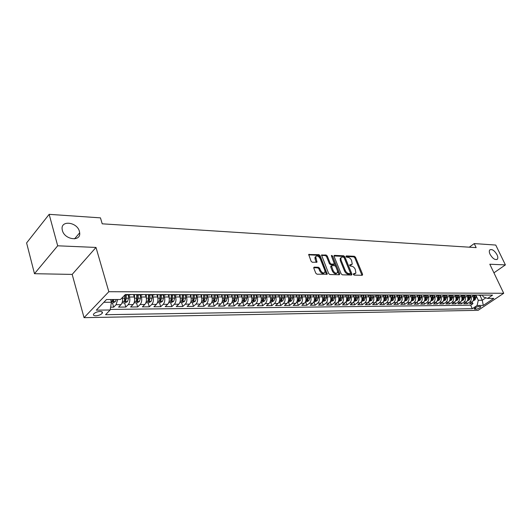 <?xml version="1.0" encoding="UTF-8"?>
<svg xmlns="http://www.w3.org/2000/svg" width="532" height="532" viewBox="0 0 532 532"><rect width="100%" height="100%" fill="white"/><g stroke="black" fill="none" stroke-linecap="round" stroke-linejoin="round"><path stroke-width="0.8" d="M353.328 274.412L354.146 275.104L362.259 275.303L362.618 274.359L355.516 257.249L354.372 256.271L346.259 255.905L345.993 256.55L346.804 257.235L347.862 257.282C349.424 257.535 350.661 258.579 351.572 260.434L352.257 264.151L349.624 264.943L350.462 266.133L351.519 266.166C353.082 266.406 354.319 267.456 355.236 269.318L355.915 273.109L353.587 273.754L353.328 274.412M79.414 231.4C77.22 222.017 60.562 219.896 62.158 229.378L62.377 230.449C64.572 239.872 81.037 241.954 79.68 232.803L79.414 231.4M497.021 254.735C494.381 250.406 491.954 248.81 489.739 249.94C489.061 250.878 489.174 252.348 490.085 254.343C492.712 258.672 495.139 260.281 497.36 259.184C498.065 258.239 497.952 256.757 497.021 254.735M95.853 315.795C98.733 315.569 100.861 314.731 102.237 313.268C102.889 312.124 102.157 311.526 100.063 311.459C97.183 311.672 95.048 312.51 93.659 313.973C93 315.13 93.732 315.742 95.853 315.795M314.239 267.13L313.794 268.108L315.789 273.195L317.025 274.219L327.24 274.206L320.131 255.686L318.927 254.675L308.686 254.509L311.1 261.252L312.331 262.283L317.005 262.17L315.689 256.643C317.092 255.38 318.588 256.052 320.191 258.658L324.846 270.382L324.926 272.311C323.516 273.541 322.02 272.856 320.444 270.263L319.666 268.288L318.442 267.264L314.239 267.13L313.714 267.569M95.999 247.44L57.689 245.804L49.157 214.336L26.6 242.931L34.48 273.701L72.179 274.406L84.049 317.664L108.827 291.716L95.999 247.44L72.179 274.406M493.922 272.83L505.4 264.896L489.806 264.231L503.718 293.278L108.827 291.716M505.4 264.896L495.751 245.059L474.231 243.576L469.291 247.187M49.157 214.336L100.455 217.861L102.217 223.819L476.16 247.626L474.231 243.576M341.138 273.827L342.329 274.825L351.572 275.044L351.951 274.093L344.856 256.776L343.692 255.792L334.448 255.373L334.049 256.304L341.138 273.827M339.356 274.751L329.853 274.525L328.643 273.514L321.528 255.067L326.069 254.994L327.266 256.005L330.126 263.127L331.323 264.131L334.442 263.992L331.429 255.899L331.409 255.42L332.547 255.952L339.755 273.787L339.356 274.751M110.623 307.19L113.675 307.157L112.465 302.987M117.692 299.509L116.096 304.69L120.99 304.656L118.563 307.11L125.818 307.044L124.594 302.914M128.87 294.954L129.489 297.016C130.207 300.141 129.795 302.668 128.252 304.597L133.047 304.563L130.599 306.997L137.702 306.924L136.465 302.841M140.767 294.967L141.386 297.009C142.117 300.101 141.705 302.602 140.155 304.51L144.844 304.477L142.383 306.878L149.332 306.811L148.089 302.768M152.411 294.981L153.036 297.002C153.768 300.061 153.356 302.535 151.8 304.424L156.388 304.384L153.914 306.764L160.717 306.698L159.474 302.701M163.809 294.994L164.441 296.989C165.179 300.021 164.767 302.469 163.198 304.337L167.693 304.297L165.213 306.658L171.876 306.592L170.619 302.635M174.975 295.007L175.607 296.982C176.351 299.982 175.939 302.402 174.363 304.251L178.765 304.218L176.272 306.545L182.802 306.485L181.532 302.568M185.907 295.014L186.546 296.976C187.291 299.942 186.878 302.336 185.296 304.164L189.611 304.131L187.104 306.445L193.502 306.379L192.232 302.502M196.621 295.027L197.259 296.969C198.01 299.902 197.598 302.276 196.009 304.085L200.238 304.051L197.724 306.339L203.989 306.279L202.712 302.442M207.114 295.041L207.759 296.956C208.511 299.862 208.098 302.216 206.509 304.005L210.645 303.972L208.125 306.239L214.27 306.179L212.986 302.375M217.402 295.054L218.047 296.949C218.805 299.829 218.393 302.156 216.797 303.925L220.853 303.898L218.326 306.139L224.351 306.08L223.061 302.316M227.483 295.06L228.135 296.942C228.893 299.789 228.481 302.096 226.885 303.852L230.861 303.819L228.328 306.04L234.233 305.98L232.936 302.256M237.365 295.074L238.023 296.936C238.788 299.755 238.369 302.036 236.767 303.779L240.67 303.745L238.13 305.947L243.922 305.887L242.625 302.196M247.061 295.08L247.719 296.929C248.484 299.722 248.072 301.977 246.469 303.706L250.293 303.672L247.746 305.853L253.432 305.794L252.128 302.143M256.57 295.094L257.229 296.923C258 299.689 257.581 301.923 255.978 303.632L259.729 303.606L257.182 305.76L262.755 305.707L261.451 302.083M265.9 295.107L266.559 296.916C267.33 299.656 266.918 301.87 265.308 303.559L268.986 303.533L266.439 305.667L271.905 305.614L270.595 302.03M275.051 295.114L275.716 296.909C276.487 299.622 276.068 301.817 274.459 303.493L278.076 303.466L275.523 305.581L280.889 305.528L279.573 301.977M284.035 295.127L284.693 296.903C285.471 299.589 285.059 301.764 283.443 303.426L286.994 303.393L284.434 305.494L289.707 305.441L288.391 301.923M292.853 295.134L293.511 296.896C294.296 299.556 293.877 301.711 292.261 303.353L295.745 303.326L293.185 305.408L298.359 305.355L297.042 301.87M301.504 295.154L302.169 296.889C302.947 299.523 302.535 301.657 300.919 303.293L304.337 303.267L301.777 305.321L306.858 305.275L305.534 301.817M310.003 295.154L310.668 296.883C311.453 299.496 311.034 301.611 309.418 303.227L312.776 303.2L310.216 305.242L315.203 305.195L313.88 301.77L314.971 301.764L317.205 300.64L318.262 297.86L318.176 295.12M318.342 295.147L319.014 296.876C319.798 299.463 319.38 301.564 317.77 303.16L321.062 303.14L318.502 305.162L323.403 305.115L322.113 301.81M326.528 295.134L327.213 296.869C327.998 299.436 327.579 301.511 325.97 303.1L329.208 303.074L326.641 305.082L331.456 305.036L330.206 301.857M334.568 295.107L335.266 296.863C336.051 299.41 335.632 301.464 334.023 303.041L337.202 303.014L334.641 305.002L339.369 304.956L338.153 301.89M342.455 295.067L343.173 296.856C343.965 299.376 343.546 301.418 341.936 302.981L345.062 302.954L342.502 304.929L347.15 304.883L345.96 301.923M350.209 295.014L350.947 296.849C351.738 299.35 351.326 301.378 349.71 302.921L352.783 302.894L350.222 304.849L354.791 304.809L353.634 301.95M357.817 294.954L358.588 296.843C359.379 299.323 358.967 301.331 357.351 302.861L360.37 302.841L357.81 304.776L362.305 304.73L361.175 301.977M365.311 294.914L366.102 296.836C366.887 299.297 366.475 301.285 364.866 302.808L367.831 302.781L365.278 304.703L369.693 304.663L368.59 301.99M368.922 301.438L371.728 300.374L372.779 297.76L372.686 294.928L373.484 296.836C374.269 299.27 373.863 301.245 372.247 302.748L375.166 302.728L372.613 304.63L376.955 304.59L375.878 302.003M376.257 301.391L378.997 300.341L380.048 297.747L379.948 294.941L380.739 296.829C381.53 299.243 381.118 301.198 379.509 302.695L382.382 302.675L379.828 304.563L384.097 304.523L383.047 302.016M383.472 301.345L386.139 300.307L387.19 297.734L387.09 294.947L387.881 296.823C388.666 299.217 388.26 301.159 386.651 302.642L389.477 302.622L386.924 304.49L391.126 304.45L390.096 302.023M394.119 294.981L394.904 296.816C395.688 299.197 395.283 301.119 393.673 302.588L396.453 302.568L393.906 304.424L398.036 304.384L397.032 302.023M401.035 295.007L401.806 296.809C402.598 299.17 402.185 301.079 400.583 302.535L403.316 302.515L400.769 304.357L404.839 304.317L403.854 302.023M407.831 295.027L408.603 296.809C409.387 299.144 408.982 301.039 407.379 302.482L410.066 302.462L407.525 304.291L411.529 304.251L410.564 302.023M414.521 295.047L415.286 296.803C416.071 299.124 415.665 300.999 414.069 302.435L416.709 302.415L414.175 304.224L418.112 304.191L417.168 302.016M421.105 295.074L421.863 296.796C422.647 299.097 422.242 300.959 420.646 302.382L423.253 302.362L420.712 304.164L424.589 304.124L423.665 302.01M427.582 295.094L428.333 296.79C429.118 299.077 428.719 300.919 427.123 302.336L429.683 302.316L427.156 304.098L430.967 304.065L430.062 302.003M433.959 295.114L434.704 296.79C435.489 299.05 435.09 300.886 433.5 302.282L436.021 302.269L433.494 304.038L437.251 304.005L436.353 301.996M440.237 295.134L440.981 296.783C441.766 299.031 441.361 300.846 439.771 302.236L442.252 302.216L439.731 303.978L443.429 303.938L442.551 301.983M446.421 295.147L447.153 296.776C447.937 299.004 447.538 300.813 445.949 302.189L448.396 302.169L445.876 303.918L449.52 303.885L448.656 301.97M452.506 295.167L453.237 296.77C454.015 298.984 453.616 300.773 452.034 302.143L454.441 302.129L451.927 303.858L455.512 303.825L454.667 301.957M458.498 295.187L459.222 296.77C460 298.964 459.601 300.74 458.025 302.096L460.393 302.083L457.886 303.799L461.417 303.765L460.586 301.943M464.403 295.2L465.121 296.763C465.899 298.944 465.5 300.706 463.924 302.056L466.258 302.036L463.758 303.745L467.236 303.712L469.736 302.01C471.312 300.673 471.704 298.924 470.926 296.756L470.215 295.22M466.418 301.923L467.236 303.712M133.047 304.563C134.589 302.642 135.002 300.128 134.277 297.016L133.545 294.582M144.844 304.477C146.393 302.575 146.805 300.081 146.081 297.002L145.342 294.602M156.388 304.384C157.951 302.509 158.363 300.041 157.625 296.996L156.887 294.615M167.693 304.297C169.262 302.442 169.675 300.001 168.937 296.989L168.185 294.635M178.765 304.218C180.341 302.375 180.754 299.962 180.009 296.976L179.257 294.648M189.611 304.131C191.188 302.309 191.606 299.922 190.855 296.969L190.104 294.662M200.238 304.051C201.821 302.249 202.24 299.888 201.482 296.962L200.724 294.681M210.645 303.972C212.241 302.189 212.654 299.849 211.896 296.956L211.131 294.695M220.853 303.898C222.449 302.129 222.868 299.815 222.103 296.949L221.339 294.708M230.861 303.819C232.457 302.07 232.876 299.775 232.112 296.942L231.34 294.721M240.67 303.745C242.273 302.01 242.692 299.742 241.92 296.929L241.149 294.748M250.293 303.672C251.895 301.957 252.314 299.709 251.543 296.923L250.805 294.854M259.729 303.606C261.338 301.903 261.757 299.676 260.979 296.916L260.268 294.947M268.986 303.533C270.595 301.85 271.014 299.642 270.243 296.909L269.551 295.021M278.076 303.466C279.686 301.797 280.105 299.609 279.327 296.903L278.648 295.074M286.994 303.393C288.603 301.744 289.022 299.576 288.244 296.896L287.573 295.114M295.745 303.326C297.361 301.691 297.774 299.543 296.996 296.889L296.331 295.14M304.337 303.267C305.953 301.637 306.372 299.516 305.587 296.883L304.922 295.147M312.776 303.2C314.392 301.591 314.811 299.483 314.026 296.876L313.361 295.154M321.062 303.14C322.678 301.544 323.097 299.456 322.312 296.869L321.641 295.167M329.208 303.074C330.818 301.498 331.237 299.423 330.452 296.863L329.78 295.174M337.202 303.014C338.817 301.451 339.23 299.396 338.445 296.856L337.78 295.187M345.062 302.954C346.678 301.405 347.09 299.37 346.299 296.856L345.634 295.194M352.783 302.894C354.398 301.358 354.811 299.343 354.019 296.849L353.354 295.2M360.37 302.841C361.986 301.312 362.398 299.31 361.607 296.843L360.942 295.207M367.831 302.781C369.447 301.272 369.853 299.283 369.068 296.836L368.397 295.22M375.166 302.728C376.776 301.225 377.188 299.263 376.403 296.829L375.732 295.227M382.382 302.675C383.991 301.185 384.397 299.237 383.612 296.823L382.94 295.233M389.477 302.622C391.08 301.145 391.492 299.21 390.701 296.823L390.036 295.24M396.453 302.568C398.056 301.099 398.468 299.183 397.677 296.816L397.012 295.247M403.316 302.515C404.918 301.059 405.324 299.157 404.539 296.809L403.868 295.26M410.066 302.462C411.668 301.019 412.074 299.137 411.289 296.803L410.618 295.267M416.709 302.415C418.312 300.986 418.717 299.11 417.926 296.796L417.261 295.273M423.253 302.362C424.842 300.946 425.248 299.09 424.463 296.796L423.798 295.28M429.683 302.316C431.279 300.906 431.685 299.064 430.893 296.79L430.228 295.287M436.021 302.269C437.61 300.873 438.009 299.044 437.231 296.783L436.559 295.293M442.252 302.216C443.841 300.833 444.247 299.017 443.462 296.783L442.797 295.3M448.396 302.169C449.979 300.799 450.378 298.997 449.6 296.776L448.935 295.313M454.441 302.129C456.024 300.76 456.423 298.977 455.638 296.77L454.98 295.32M460.393 302.083C461.976 300.726 462.375 298.957 461.59 296.763L460.931 295.32M466.258 302.036C467.834 300.693 468.233 298.937 467.455 296.763L466.79 295.32M480.23 306.405L478.993 306.419C476.725 306.818 475.103 307.629 474.138 308.853L476 309.225C478.268 308.826 479.884 308.015 480.842 306.791L480.23 306.405M84.049 317.664L478.102 310.336L503.718 293.278M103.853 302.296L111.414 302.256L110.177 309.983L105.542 314.705L472.303 308.713L477.098 305.494L478.288 300.281L475.947 295.247L476.04 297.574L475.016 299.875L473.108 300.793M110.177 309.983L96.299 310.156L106.5 299.543L120.465 299.503L125.306 294.568L492.585 295.1L487.651 298.412L493.822 298.392L483.295 305.421L477.098 305.494M110.27 309.425L470.687 305.195L472.968 303.652L469.537 303.686L472.037 301.99C473.606 300.66 474.005 298.911 473.227 296.756L472.556 295.313M477.543 295.08L479.871 295.08M480.835 295.34L482.165 295.087M463.924 302.056L461.417 303.765M458.025 302.096L455.512 303.825M452.034 302.143L449.52 303.885M445.949 302.189L443.429 303.938M439.771 302.236L437.251 304.005M433.5 302.282L430.967 304.065M427.123 302.336L424.589 304.124M420.646 302.382L418.112 304.191M414.069 302.435L411.529 304.251M407.379 302.482L404.839 304.317M400.583 302.535L398.036 304.384M393.673 302.588L391.126 304.45M386.651 302.642L384.097 304.523M379.509 302.695L376.955 304.59M372.247 302.748L369.693 304.663M364.866 302.808L362.305 304.73M357.351 302.861L354.791 304.809M349.71 302.921L347.15 304.883M341.936 302.981L339.369 304.956M334.023 303.041L331.456 305.036M325.97 303.1L323.403 305.115M317.77 303.16L315.203 305.195M309.418 303.227L306.858 305.275M300.919 303.293L298.359 305.355M292.261 303.353L289.707 305.441M283.443 303.426L280.889 305.528M274.459 303.493L271.905 305.614M265.308 303.559L262.755 305.707M255.978 303.632L253.432 305.794M246.469 303.706L243.922 305.887M236.767 303.779L234.233 305.98M226.885 303.852L224.351 306.08M216.797 303.925L214.27 306.179M206.509 304.005L203.989 306.279M196.009 304.085L193.502 306.379M185.296 304.164L182.802 306.485M174.363 304.251L171.876 306.592M163.198 304.337L160.717 306.698M151.8 304.424L149.332 306.811M140.155 304.51L137.702 306.924M128.252 304.597L125.818 307.044M116.096 304.69L113.675 307.157M111.414 302.256L110.623 299.529M478.288 300.281L482.238 300.254L485.882 297.807M479.944 295.34L482.238 300.254L483.295 305.421M482.418 295.087L483.275 296.909L487.651 298.412M57.689 245.804L34.48 273.701M472.157 301.903L472.968 303.652M470.687 305.195L472.303 308.713M475.076 295.333L476.406 295.08M469.231 295.327L470.567 295.067M474.079 295.074L471.751 295.074M462.587 295.32L462.68 297.594L461.969 299.755L462.827 299.476L463.385 297.594L463.292 295.32L464.629 295.06M468.2 295.067L465.866 295.06M457.261 295.313L458.604 295.054M462.228 295.06L459.894 295.054M451.143 295.307L452.486 295.041L452.606 297.614L451.568 299.988L449.467 300.946M456.17 295.047L453.823 295.047M444.918 295.3L446.268 295.034M450.006 295.041L447.658 295.034M438.601 295.293L439.951 295.027M443.748 295.027L441.4 295.027M432.177 295.287L433.533 295.014M437.39 295.021L435.036 295.021M425.653 295.28L427.01 295.007M430.933 295.014L428.573 295.007M419.023 295.273L420.38 294.994M424.37 295.001L422.009 295.001M412.287 295.267L413.643 294.987M417.7 294.994L415.332 294.987M405.437 295.26L406.794 294.974M410.917 294.981L408.549 294.981M398.468 295.253L399.825 294.967M404.021 294.974L401.647 294.967M391.386 295.24L392.742 294.954M397.012 294.961L394.638 294.961M384.184 295.233L385.54 294.947M389.876 294.954L387.502 294.947M376.856 295.227L378.219 294.934M382.628 294.941L380.247 294.941M369.401 295.22L370.764 294.928M375.253 294.934L372.872 294.928M361.813 295.213L363.183 294.914M367.745 294.921L365.364 294.914M354.099 295.2L355.462 294.901M360.111 294.908L357.73 294.908M346.246 295.194L347.609 294.894M352.337 294.901L349.956 294.894M338.246 295.187L339.615 294.881M344.43 294.888L342.043 294.881M330.106 295.174L331.476 294.868M336.377 294.874L333.996 294.874M321.82 295.167L323.183 294.854M328.178 294.861L325.797 294.861M313.381 295.16L314.745 294.841M319.825 294.854L317.444 294.848M304.783 295.147L306.146 294.834M311.326 294.841L308.946 294.834M296.025 295.14L297.388 294.821M302.661 294.828L300.281 294.821M287.1 295.127L288.464 294.808M293.837 294.814L291.463 294.808M278.003 295.12L279.367 294.795L279.413 297.162M284.846 294.801L282.472 294.795M268.733 295.107L270.09 294.781M275.676 294.788L273.308 294.781M259.284 295.1L260.64 294.768M266.333 294.775L265.322 295.107L263.965 294.768M249.641 295.087L250.998 294.755M256.803 294.761L255.792 295.094L254.442 294.755M239.812 295.074L241.169 294.741M247.087 294.748L246.083 295.08L244.733 294.741M229.791 295.067L231.134 294.721M237.179 294.735L236.175 295.074L234.825 294.728M219.563 295.054L220.906 294.708M227.071 294.715L226.067 295.06L224.723 294.715M209.123 295.041L210.459 294.695M216.75 294.701L215.753 295.047L214.416 294.701M198.469 295.027L199.799 294.681M206.223 294.688L205.226 295.041L203.896 294.681M187.59 295.021L188.92 294.662M195.477 294.675L194.479 295.027L193.156 294.668M176.484 295.007L177.808 294.648M184.504 294.655L183.513 295.014L182.19 294.655M165.139 294.994L166.456 294.628M173.292 294.642L172.308 295.001L170.991 294.635M153.549 294.981L154.859 294.615M161.848 294.622L160.864 294.987L159.553 294.622M141.705 294.967L143.008 294.595M150.15 294.608L149.173 294.974L147.869 294.602M129.602 294.954L130.899 294.582M138.194 294.588L137.229 294.961L135.933 294.588M120.99 304.656C122.413 302.921 122.872 300.56 122.36 297.568M125.978 294.568L124.927 294.954M353.295 274.332L355.183 273.707M351.526 264.756L349.617 265.382M361.986 275.297L354.804 257.82L353.66 256.85L345.973 256.504M351.32 275.037L344.144 257.362L342.98 256.371L333.963 255.972M350.162 273.667L350.428 272.996L344.197 257.781L343.386 257.089L342.256 257.042L340.906 257.761L341.012 260.008L345.268 270.456C346.192 272.351 347.449 273.408 349.039 273.634L350.162 273.667L349.444 274.239L350.275 273.654M340.939 257.701L340.194 258.346L340.3 260.594L341.012 260.008M349.444 274.239L348.314 274.213C346.724 273.987 345.468 272.929 344.55 271.034L340.3 260.594M321.474 255.42L325.358 255.593L326.069 254.994M334.176 264.211L333.285 264.816L330.605 264.723L329.408 263.719L326.555 256.597L325.358 255.593M339.123 274.751L331.502 256.078M333.112 270.569C334.641 273.096 336.091 273.787 337.474 272.637L337.394 270.688L335.745 266.599L334.555 265.594L331.429 265.747L333.112 270.569L332.394 271.154C333.916 273.681 335.373 274.372 336.749 273.215L336.756 273.215M330.99 266.113L330.744 267.051L331.463 266.459M332.394 271.154L330.744 267.051M324.188 272.936C322.758 274.12 321.268 273.428 319.719 270.855L318.941 268.886L317.724 267.862L313.707 267.736M315.715 256.597L314.977 257.249L315.07 259.084L315.789 258.479M316.341 262.429L315.07 259.084M326.582 274.452L319.419 256.291L318.216 255.274L308.64 254.848M473.148 296.583L473.094 295.333L475.415 295.333M474.178 295.333L474.271 297.574L473.56 299.709L474.398 299.43L474.956 297.574L474.863 295.333M467.322 300.839L469.284 299.902L470.308 297.581L470.215 295.207M467.375 296.59L467.322 295.327M468.426 295.327L468.519 297.588L467.808 299.735L468.659 299.45L469.211 297.588L469.124 295.327M461.463 300.879L463.472 299.928L464.496 297.594L464.396 295.16M461.517 296.603L461.463 295.32M455.512 300.913L457.567 299.962L458.597 297.607L458.498 295.1M455.572 296.617L455.518 295.313M456.656 295.313L456.749 297.607L456.037 299.782L456.902 299.503L457.467 297.607L457.374 295.313M449.533 296.63L449.48 295.307M450.637 295.307L450.724 297.621L450.019 299.809L450.89 299.529L451.455 297.621L451.362 295.307M443.329 300.986L445.483 300.015L446.514 297.627L446.414 295.034M443.402 296.643L443.349 295.3M444.519 295.3L444.612 297.627L443.901 299.835L444.785 299.556L445.351 297.627L445.257 295.3L442.75 295.3M437.098 301.026L439.299 300.048L440.336 297.641L440.237 295.027M437.171 296.663L437.118 295.293M438.308 295.293L438.401 297.641L437.69 299.855L438.587 299.583L439.153 297.641L439.06 295.287M430.76 301.059L433.021 300.075L434.059 297.647L433.959 295.014M430.847 296.676L430.794 295.287M432.004 295.287L432.09 297.654L431.386 299.882L432.29 299.609L432.855 297.654L432.762 295.26M424.33 301.099L426.644 300.108L427.681 297.661L427.582 295.007M424.416 296.69L424.363 295.28M425.593 295.28L425.686 297.667L424.975 299.908L425.893 299.636L426.458 297.661L426.365 295.233M417.793 301.139L420.16 300.141L421.204 297.674L421.105 295.001M417.886 296.71L417.833 295.273M419.083 295.273L419.176 297.674L418.465 299.935L419.389 299.662L419.961 297.674L419.868 295.194M411.15 301.178L413.577 300.174L414.621 297.687L414.521 294.987M411.249 296.723L411.196 295.267M412.466 295.267L412.559 297.687L411.848 299.962L412.785 299.689L413.357 297.687L413.264 295.14M404.4 301.218L406.88 300.201L407.931 297.694L407.831 294.981M404.506 296.743L404.453 295.26M405.743 295.26L405.836 297.701L405.125 299.988L406.076 299.716L406.648 297.701L406.548 295.087M397.537 301.265L400.084 300.234L401.128 297.707L401.028 294.967M397.65 296.756L397.597 295.247M398.914 295.24L399 297.714L398.288 300.015L399.253 299.749L399.825 297.714L399.725 295.014M390.561 301.305L393.168 300.267L394.219 297.721L394.119 294.961M390.688 296.776L390.628 295.24M391.964 295.213L392.051 297.727L391.346 300.048L392.317 299.775L392.889 297.727L392.796 294.954M383.599 296.796L383.545 295.233M384.902 295.18L384.988 297.74L384.284 300.075L385.268 299.809L385.84 297.74L385.747 294.947M373.484 296.836L376.403 296.829L376.343 295.227M377.713 295.134L377.806 297.754L377.102 300.101L378.099 299.835L378.678 297.754L378.578 294.934M366.102 296.836L369.068 296.836L369.015 295.22M370.412 295.08L370.505 297.767L369.8 300.128L370.811 299.868L371.383 297.767L371.289 294.928M361.467 301.478L364.334 300.407L365.391 297.774L365.298 294.914M361.62 296.863L361.561 295.213M362.984 295.007L363.077 297.78L362.372 300.161L363.396 299.902L363.974 297.78L363.875 294.914M353.873 301.524L356.819 300.447L357.876 297.787L357.777 294.934M354.039 296.883L353.979 295.2M355.423 294.928L355.516 297.794L354.817 300.188L355.855 299.928L356.433 297.794L356.334 294.908M346.152 301.571L349.172 300.48L350.229 297.8L350.136 294.981M346.325 296.909L346.266 295.194M347.735 294.894L347.828 297.807L347.13 300.221L348.181 299.962L348.759 297.807L348.666 294.894M338.299 301.617L341.384 300.52L342.442 297.814L342.355 295.027M338.472 296.936L338.418 295.187M339.915 294.881L340.008 297.82L339.31 300.248L340.374 299.995L340.952 297.82L340.859 294.881M330.299 301.671L333.471 300.56L334.528 297.834L334.442 295.067M330.485 296.962L330.432 295.174M331.948 294.868L332.041 297.834L331.35 300.281L332.427 300.028L333.005 297.834L332.912 294.868M322.159 301.717L325.404 300.6L326.468 297.847L326.382 295.1M322.359 296.989L322.299 295.154M323.848 294.854L323.941 297.853L323.243 300.307L324.34 300.068L324.919 297.847L324.826 294.861M314.08 297.022L314.02 295.114M315.596 294.848L315.689 297.867L314.997 300.341L316.108 300.101L316.686 297.867L316.593 294.848M305.435 301.817L306.598 301.81L308.846 300.68L309.91 297.873L309.824 295.14M305.647 297.055L305.594 295.067M307.197 294.834L307.29 297.88L306.598 300.374L307.722 300.134L308.301 297.88L308.214 294.834M296.836 301.87L298.08 301.863L300.341 300.72L301.398 297.893L301.325 295.147M297.069 297.089L297.009 295.001M298.645 294.821L298.731 297.893L298.046 300.407L299.183 300.174L299.769 297.893L299.676 294.821M288.085 301.923L289.401 301.917L291.676 300.76L292.74 297.907L292.66 295.14M288.324 297.122L288.258 294.908M290.013 298.312L289.94 294.808L290.02 297.913L289.335 300.434L290.492 300.208L291.07 297.913L290.984 294.808M279.167 301.977L280.557 301.97L282.851 300.806L283.908 297.927L283.835 295.127L287.446 295.127M281.056 294.795L281.142 297.927L280.457 300.467L281.634 300.248L282.213 297.927L282.133 294.795M281.082 294.795L281.115 298.578M270.083 302.03L271.553 302.023L273.86 300.846L274.918 297.94L274.845 295.114M270.342 297.202L270.276 294.781M272.012 294.781L272.098 297.947L271.42 300.5L272.61 300.287L273.189 297.947L273.109 294.781M272.065 294.781L272.052 298.758L272.61 300.287M260.82 302.09L262.376 302.076L264.697 300.893L265.754 297.96L265.681 295.107M261.092 297.248L261.026 294.768M262.795 294.768L262.881 297.96L262.203 300.54L263.413 300.321L263.998 297.96L263.912 294.768M262.868 294.768L262.855 298.785L263.413 300.321M251.377 302.143L253.019 302.136L255.36 300.939L256.417 297.973L256.344 295.094M251.663 297.295L251.603 294.755M253.405 294.755L253.485 297.98L252.813 300.573L254.043 300.361L254.622 297.98L254.542 294.814M253.498 294.755L253.485 298.804L254.043 300.361M241.754 302.203L243.483 302.196L245.844 300.986L246.901 297.993L246.828 295.08M242.053 297.348L241.987 294.741M243.829 294.741L243.909 298L243.237 300.607L244.487 300.407L245.066 297.993L244.993 294.881M243.949 294.741L243.935 298.831L244.487 300.407M231.945 302.262L233.767 302.249L236.135 301.032L237.192 298.006L237.119 295.074M232.251 297.401L232.191 294.728M234.067 294.728L234.147 298.013L233.482 300.64L234.745 300.447L235.33 298.013L235.25 294.941M234.213 294.728L234.193 298.858L234.745 300.447M221.937 302.322L223.852 302.309L226.24 301.079L227.297 298.026L227.224 295.06M222.256 297.461L222.196 294.708M224.112 294.715L224.185 298.033L223.526 300.68L224.817 300.487L225.395 298.033L225.322 294.987M224.285 294.715L224.265 298.884L224.817 300.487M211.729 302.382L213.744 302.375L216.145 301.125L217.202 298.046L217.129 295.054M212.062 297.528L212.002 294.695M213.95 294.701L214.03 298.053L213.372 300.713L214.682 300.533L215.261 298.046L215.187 295.021M214.15 294.701L214.13 298.911L214.682 300.533M201.309 302.449L203.43 302.435L205.851 301.178L206.901 298.066L206.835 295.041M201.661 297.594L201.601 294.681M203.59 294.681L203.67 298.073L203.011 300.746L204.341 300.573L204.92 298.066L204.853 295.034M203.823 294.681L203.796 298.937L204.341 300.573M190.682 302.515L192.91 302.495L195.344 301.225L196.394 298.086L196.328 295.027M191.048 297.674L190.988 294.668M193.016 294.668L193.089 298.093L192.444 300.786L193.794 300.62L194.373 298.086L194.306 295.034M193.276 294.748L193.256 298.971L193.794 300.62M179.836 302.575L182.17 302.562L184.624 301.278L185.668 298.106L185.602 295.014M180.215 297.76L180.155 294.648M182.23 294.681L182.296 298.106L181.658 300.826L183.028 300.666L183.607 298.106L183.54 295.014M182.523 294.834L182.489 298.997L183.028 300.666M168.757 302.642L171.211 302.628L173.678 301.331L174.722 298.126L174.656 295.001M169.156 297.853L169.096 294.635M171.218 294.768L171.284 298.133L170.646 300.859L172.042 300.713L172.614 298.126L172.554 295.001M171.537 294.908L171.504 299.024L172.042 300.713M157.445 302.715L160.019 302.695L162.506 301.385L163.543 298.146L163.484 294.994M157.864 297.96L157.798 294.615M159.966 294.848L160.032 298.153L159.4 300.899L160.824 300.76L161.395 298.146L161.336 294.987M160.325 294.954L160.285 299.057L160.824 300.76M145.894 302.781L148.588 302.768L151.095 301.445L152.125 298.166L152.072 294.981M146.327 298.08L146.267 294.602M148.481 294.901L148.541 298.173L147.916 300.939L149.359 300.806L149.931 298.166L149.871 294.974M148.874 294.981L148.834 299.084L149.359 300.806M134.097 302.854L136.917 302.834L139.437 301.498L140.468 298.186L140.415 294.967M134.543 298.219L134.483 294.582M136.751 294.941L136.804 298.193L136.185 300.979L137.655 300.859L138.227 298.193L138.167 294.961M137.17 294.967L137.13 299.117L137.655 300.859M122.034 302.927L124.987 302.908L127.534 301.558L128.558 298.206L128.505 294.954M122.506 298.366L122.493 297.441M124.761 295.127L124.814 298.213L124.195 301.019L125.698 300.906L126.264 298.213L126.21 294.947M125.22 294.947L125.173 299.15L125.698 300.906M111.294 302.994L112.804 302.981L115.364 301.617L116.282 299.516M112.451 299.529L111.946 301.065L113.476 300.959L113.941 299.523M129.489 297.016L134.277 297.016M141.386 297.009L146.081 297.002M153.036 297.002L157.625 296.996M164.441 296.989L168.937 296.989M175.607 296.982L180.009 296.976M186.546 296.976L190.855 296.969M197.259 296.969L201.482 296.962M207.759 296.956L211.896 296.956M218.047 296.949L222.103 296.949M228.135 296.942L232.112 296.942M238.023 296.936L241.92 296.929M247.719 296.929L251.543 296.923M257.229 296.923L260.979 296.916M266.559 296.916L270.243 296.909M275.716 296.909L279.327 296.903M284.693 296.903L288.244 296.896M293.511 296.896L296.996 296.889M302.169 296.889L305.587 296.883M310.668 296.883L314.026 296.876M319.014 296.876L322.312 296.869M327.213 296.869L330.452 296.863M335.266 296.863L338.445 296.856M343.173 296.856L346.299 296.856M350.947 296.849L354.019 296.849M358.588 296.843L361.607 296.843M380.739 296.829L383.612 296.823M387.881 296.823L390.701 296.823M394.904 296.816L397.677 296.816M401.806 296.809L404.539 296.809M408.603 296.809L411.289 296.803M415.286 296.803L417.926 296.796M421.863 296.796L424.463 296.796M428.333 296.79L430.893 296.79M434.704 296.79L437.231 296.783M440.981 296.783L443.462 296.783M447.153 296.776L449.6 296.776M453.237 296.77L455.638 296.77M459.222 296.77L461.59 296.763M465.121 296.763L467.455 296.763M470.926 296.756L473.227 296.756M469.736 302.01L472.037 301.99M475.315 307.742L476 309.225M474.398 308.454L474.763 309.252M353.926 274.352L354.644 273.781M350.249 265.402L350.967 264.83M353.66 256.85L354.372 256.271M354.804 257.82L355.516 257.249M361.893 274.924L362.618 274.359M333.97 255.772L334.448 255.373M342.98 256.371L343.692 255.792M344.144 257.362L344.856 256.776M351.226 274.665L351.951 274.093M344.55 271.034L345.268 270.456M348.314 274.213L349.039 273.634M321.474 255.234L321.986 254.808M326.555 256.597L327.266 256.005M329.408 263.719L330.126 263.127M330.605 264.723L331.323 264.131M333.285 264.816L334.003 264.231M331.835 256.544L332.547 255.952M339.03 274.372L339.755 273.787M317.724 267.862L318.442 267.264M318.941 268.886L319.666 268.288M319.719 270.855L320.444 270.263M316.254 262.077L316.972 261.471M308.64 254.682L309.165 254.23M318.216 255.274L318.927 254.675M319.419 256.291L320.131 255.686M326.488 274.066L327.213 273.475M473.467 299.908L474.97 299.895M474.956 297.574L476.04 297.574M473.513 297.574L474.271 297.574M474.085 298.751L474.398 299.43M467.695 299.935L469.237 299.928M469.211 297.588L470.308 297.581M467.734 297.588L468.519 297.588M468.34 298.758L468.659 299.45M461.836 299.962L463.425 299.955M463.385 297.594L464.496 297.594M461.876 297.601L462.68 297.594M462.501 298.771L462.827 299.476M455.884 299.988L457.52 299.982M457.467 297.607L458.597 297.607M455.924 297.607L456.749 297.607M456.576 298.778L456.902 299.503M449.839 300.021L451.522 300.015M451.455 297.621L452.606 297.614M449.886 297.621L450.724 297.621M450.557 298.785L450.89 299.529M443.701 300.048L445.437 300.041M445.351 297.627L446.514 297.627M443.748 297.634L444.612 297.627M444.446 298.791L444.785 299.556M437.47 300.081L439.252 300.075M439.153 297.641L440.336 297.641M437.517 297.641L438.401 297.641M438.242 298.798L438.587 299.583M431.139 300.115L432.968 300.101M432.855 297.654L434.059 297.647M431.179 297.654L432.09 297.654M431.937 298.804L432.29 299.609M424.702 300.141L426.591 300.134M426.458 297.661L427.681 297.661M424.749 297.667L425.686 297.667M425.534 298.811L425.893 299.636M418.165 300.174L420.107 300.168M419.961 297.674L421.204 297.674M418.219 297.681L419.176 297.674M419.023 298.818L419.389 299.662M411.529 300.208L413.524 300.194M413.357 297.687L414.621 297.687M411.575 297.687L412.559 297.687M412.413 298.824L412.785 299.689M404.779 300.241L406.834 300.228M406.648 297.701L407.931 297.694M404.825 297.701L405.836 297.701M405.69 298.831L406.076 299.716M397.916 300.274L400.031 300.261M399.825 297.714L401.128 297.707M397.963 297.714L399 297.714M398.86 298.831L399.253 299.749M390.94 300.307L393.115 300.294M392.889 297.727L394.219 297.721M390.993 297.727L392.051 297.727M391.918 298.838L392.317 299.775M383.851 300.341L386.086 300.334M385.84 297.74L387.19 297.734M383.898 297.74L384.988 297.74M384.862 298.838L385.268 299.809M376.636 300.374L378.944 300.367M378.678 297.754L380.048 297.747M376.689 297.754L377.806 297.754M377.687 298.844L378.099 299.835M369.301 300.414L371.675 300.4M371.383 297.767L372.779 297.76M369.354 297.767L370.505 297.767M370.385 298.844L370.811 299.868M361.846 300.447L364.28 300.434M363.974 297.78L365.391 297.774M361.9 297.78L363.077 297.78M362.964 298.844L363.396 299.902M354.259 300.487L356.766 300.474M356.433 297.794L357.876 297.787M354.312 297.794L355.516 297.794M355.409 298.844L355.855 299.928M346.532 300.52L349.118 300.514M348.759 297.807L350.229 297.8M346.591 297.807L347.828 297.807M347.728 298.844L348.181 299.962M338.678 300.56L341.331 300.547M340.952 297.82L342.442 297.814M338.731 297.827L340.008 297.82M339.908 298.838L340.374 299.995M330.678 300.6L333.411 300.587M333.005 297.834L334.528 297.834M330.738 297.84L332.041 297.834M331.955 298.838L332.427 300.028M322.538 300.64L325.351 300.627M324.919 297.847L326.468 297.847M322.598 297.853L323.941 297.853M323.855 298.831L324.34 300.068M314.252 300.68L317.145 300.666M316.686 297.867L318.262 297.86M314.312 297.867L315.689 297.867M315.609 298.824L316.108 300.101M305.814 300.72L308.793 300.706M308.301 297.88L309.91 297.873M305.873 297.887L307.29 297.88M307.217 298.811L307.722 300.134M297.222 300.766L300.287 300.746M299.769 297.893L301.398 297.893M297.282 297.9L298.731 297.893M298.665 298.804L299.183 300.174M288.464 300.806L291.622 300.793M291.07 297.913L292.74 297.907M288.524 297.913L290.02 297.913M289.96 298.791L290.492 300.208M279.546 300.846L282.791 300.833M282.213 297.927L283.908 297.927M279.613 297.933L281.142 297.927M281.089 298.778L281.634 300.248M270.462 300.893L273.8 300.879M273.189 297.947L274.918 297.94M270.522 297.947L272.098 297.947M261.199 300.939L264.643 300.919M263.998 297.96L265.754 297.96M261.265 297.967L262.881 297.96M251.762 300.986L255.3 300.966M254.622 297.98L256.417 297.973M251.822 297.98L253.485 297.98M242.14 301.032L245.784 301.012M245.066 297.993L246.901 297.993M242.2 298L243.909 298M232.324 301.079L236.082 301.059M235.33 298.013L237.192 298.006M232.391 298.02L234.147 298.013M222.316 301.125L226.18 301.112M225.395 298.033L227.297 298.026M222.383 298.033L224.185 298.033M212.108 301.178L216.085 301.159M215.261 298.046L217.202 298.046M212.175 298.053L214.03 298.053M201.688 301.225L205.791 301.205M204.92 298.066L206.901 298.066M201.761 298.073L203.67 298.073M191.061 301.278L195.284 301.258M194.373 298.086L196.394 298.086M191.128 298.093L193.089 298.093M180.208 301.331L184.564 301.312M183.607 298.106L185.668 298.106M180.282 298.113L182.296 298.106M169.136 301.385L173.618 301.365M172.614 298.126L174.722 298.126M169.203 298.133L171.284 298.133M157.824 301.445L162.446 301.418M161.395 298.146L163.543 298.146M157.898 298.153L160.032 298.153M146.267 301.498L151.035 301.478M149.931 298.166L152.125 298.166M146.34 298.173L148.541 298.173M134.463 301.558L139.377 301.531M138.227 298.193L140.468 298.186M134.543 298.199L136.804 298.193M122.407 301.617L127.467 301.591M126.264 298.213L128.558 298.206M122.5 298.219L124.814 298.213M111.241 301.671L115.298 301.651M113.057 299.523L113.476 300.959M101.798 311.725L102.237 313.268M478.88 295.34L481.174 295.34M467.209 295.327L469.57 295.327M461.231 295.32L463.631 295.32M455.166 295.313L457.606 295.313M449.008 295.307L451.482 295.307M436.386 295.293L438.947 295.293M429.929 295.287L432.523 295.287M423.359 295.28L425.999 295.28M416.689 295.273L419.369 295.273M409.906 295.267L412.633 295.267M403.01 295.253L405.783 295.26M395.994 295.247L398.814 295.253M388.865 295.24L391.732 295.247M381.61 295.233L384.53 295.233M374.235 295.227L377.201 295.227M366.728 295.213L369.747 295.22M359.093 295.207L362.166 295.213M351.32 295.2L354.445 295.2M343.413 295.187L346.591 295.194M335.36 295.18L338.598 295.187M327.16 295.174L330.458 295.174M318.814 295.16L322.166 295.167M310.309 295.154L313.727 295.16M301.644 295.147L305.129 295.147M292.819 295.134L296.371 295.14M274.665 295.114L278.349 295.12M265.322 295.107L269.079 295.107M255.792 295.094L259.629 295.1M246.083 295.08L249.987 295.087M236.175 295.074L240.158 295.074M226.067 295.06L230.13 295.067M215.753 295.047L219.902 295.054M205.226 295.041L209.462 295.041M194.479 295.027L198.808 295.027M183.513 295.014L187.929 295.021M172.308 295.001L176.817 295.007M160.864 294.987L165.472 294.994M149.173 294.974L153.881 294.981M137.229 294.961L142.037 294.967M125.013 294.947L129.928 294.954M496.822 259.569L497.36 259.184M74.553 238.861L79.68 232.803M340.194 258.346L340.906 257.761M330.711 266.339L331.429 265.747M314.977 257.249L315.689 256.643"/></g></svg>
